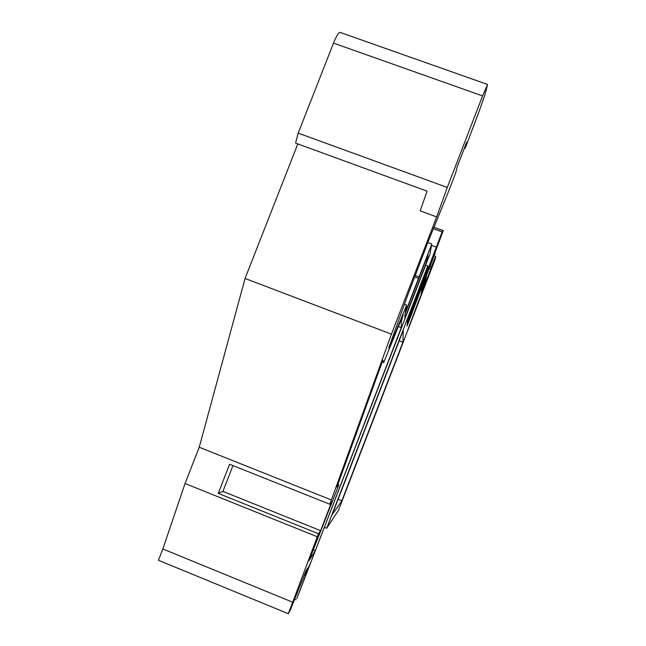 <?xml version="1.0" encoding="UTF-8"?>
<svg xmlns="http://www.w3.org/2000/svg" width="646" height="646" viewBox="0 0 646 646"><rect width="100%" height="100%" fill="white"/><g stroke="black" fill="none" stroke-linecap="round" stroke-linejoin="round"><path stroke-width="0.97" d="M404.864 318.341L426.877 261.234L428.007 254.556L405.042 314.126L404.864 318.341M425.617 260.766L426.877 261.234M313.1 549.811L315.296 550.699L401.287 327.619L401.327 321.53L403.241 314.65L383.692 362.567L382.9 360.113L336.954 486.979L338.851 484.855L309.063 560.583L315.296 550.699M398.396 326.521L401.287 327.619M337.866 484.46L338.851 484.855M382.214 362.002L383.692 362.567M400.552 321.24L401.327 321.53M297.806 143.929L245.068 278.474L199.234 447.25L185.047 483.499L162.849 548.963L158.431 560.268L288.286 613.7L290.272 610.195L306.115 570.58L307.52 568.262L304.807 575.32L309.555 564.927L296.845 598.527L429.905 254.201L431.754 244.01L405.244 312.769L406.665 305.106L388.997 348.412L388.852 347.572L407.109 296.821L428.209 241.459L449.309 189.512L455.729 172.862L456.997 167.266L466.719 142.072L465.233 148.225L478.751 112.42L484.888 94.857L487.568 84.448L482.586 95.923L447.282 187.437L436.664 216.919L391.444 334.152L329.823 504.251L229.596 464.24L218.227 493.391L318.454 533.733L320.586 530.665L331.656 501.95L329.823 504.251M294.608 599.222L296.102 599.835M304.355 575.134L304.807 575.32M162.849 548.963L292.711 602.225L288.286 613.7M185.047 483.499L317.283 536.769L292.711 602.225M218.227 493.391L222.91 491.388L232.964 465.588M222.91 491.388L320.586 530.665M487.447 84.408L340.507 32.542C339.102 31.638 336.768 35.159 333.514 43.112L298.21 133.133L295.569 143.113L427.071 191.151L420.191 210.871L436.664 216.919M298.21 133.133L447.282 187.437M464.45 147.942L465.233 148.225M404.428 304.266L406.665 305.106M414.692 276.916L418.519 278.345M415.249 275.462L418.721 276.763M427.797 242.549L431.754 244.01M318.454 533.733L317.283 536.769M199.234 447.25L331.471 499.98M245.068 278.474L391.444 334.152M418.342 301.674L407.917 329.565L423.679 288.641L418.342 301.674M341.863 500.731L402.918 342.21L403.282 330.195L332.125 514.862L341.863 500.731L338.141 499.245M399.204 340.797L402.918 342.21M435.347 251.294L412.915 309.321L435.347 251.294M429.768 271.942L424.156 286.517L429.768 271.942M424.769 275.729L425.262 275.915L407.271 323.565L407.481 320.586L427.111 269.64L427.789 265.918L425.69 265.135M431.512 245.367L436.341 247.16L425.262 275.915M433.313 228.668L442.106 231.906L436.341 247.16M433.894 227.255L443.221 230.687L442.106 231.906M434.823 253.111L443.221 230.687M426.215 275.374L407.093 326.036L407.198 324.583L435.178 253.24M428.871 268.494L430.753 269.196L421.16 294.1L421.886 289.812L425.795 279.67L426.562 275.511M429.606 266.604L431.165 267.186L430.753 269.196M324.591 527.435L326.682 528.275L338.464 510.3L434.863 260.039L435.654 256.405L431.165 267.186M326.682 528.275L427.789 265.918M333.514 43.112L482.586 95.923M433.926 227.19L443.261 230.63M433.805 255.719L435.606 256.389"/></g></svg>

